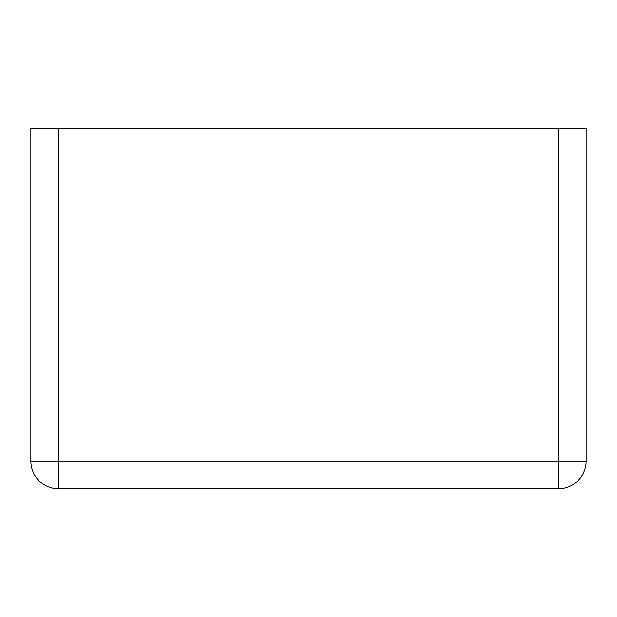 <?xml version="1.0" encoding="UTF-8"?>
<svg xmlns="http://www.w3.org/2000/svg" width="617" height="617" viewBox="0 0 617 617"><rect width="100%" height="100%" fill="white"/><g stroke="black" fill="none" stroke-linecap="round" stroke-linejoin="round"><path stroke-width="0.93" d="M58.615 128.205L30.85 128.205L30.85 461.03A27.765 27.765 0 0 0 58.615 488.795A27.765 27.765 0 0 1 30.85 461.03L58.615 461.03L58.615 128.205L558.385 128.205L558.385 461.03L58.615 461.03L58.615 488.795L558.385 488.795A27.765 27.765 0 0 0 586.15 461.03L558.385 461.03L558.385 488.795A27.765 27.765 0 0 0 586.15 461.03L586.15 128.205L558.385 128.205"/></g></svg>
